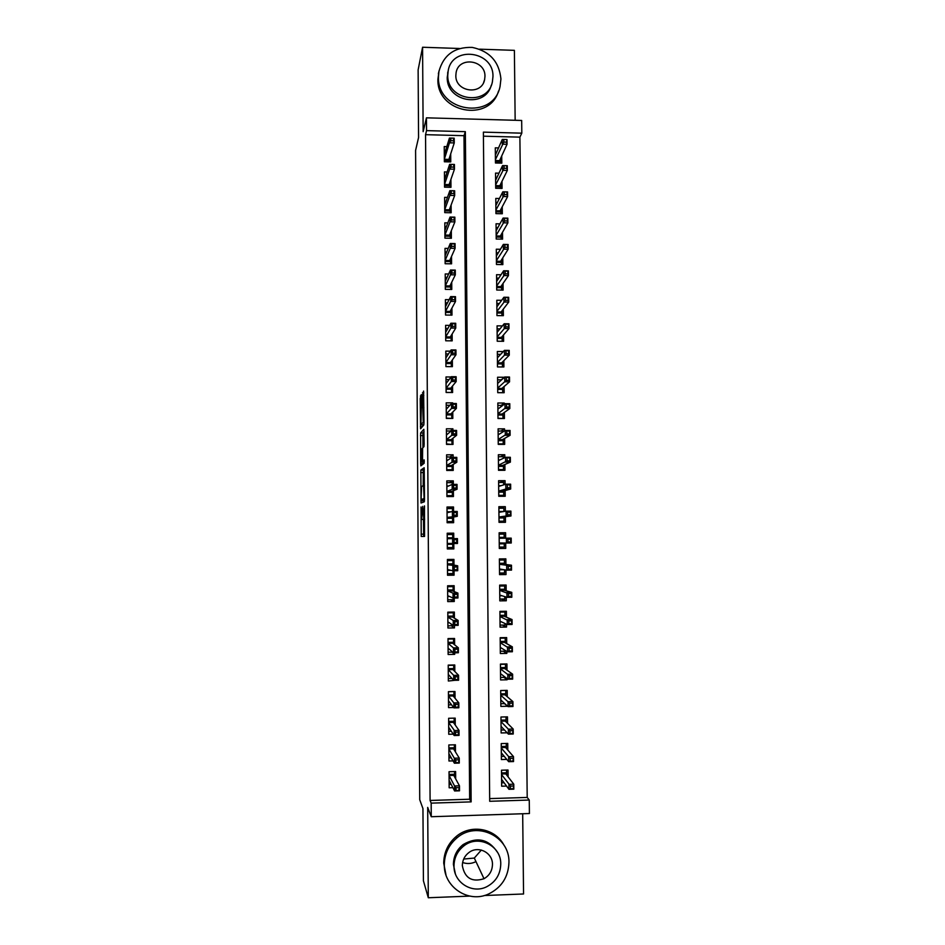 <?xml version="1.0" encoding="UTF-8"?>
<svg xmlns="http://www.w3.org/2000/svg" width="945" height="945" viewBox="0 0 945 945"><rect width="100%" height="100%" fill="white"/><g stroke="black" fill="none" stroke-linecap="round" stroke-linejoin="round"><path stroke-width="1.42" d="M421.045 506.992L421.234 536.453L424.565 536.417L424.47 505.882L423.785 519.053L422.71 506.402L421.647 519.159L421.045 506.992M421.446 396.77L421.257 394.644L420.218 398.625L420.584 428.794L423.832 424.978L423.998 422.297L423.596 391.065L422.32 395.471L423.23 422.226L420.927 424.588L421.446 396.77M426.538 130.623L426.455 117.83L521.675 120.464L521.817 133.162L483.379 132.135L489.699 801.289L529.259 800.049L529.413 813.527L431.263 816.728L431.168 803.132L471.142 801.88L465.353 131.662L426.538 130.623L425.545 134.674L430.093 800.462L431.168 803.132M431.263 816.728L427.695 807.408L428.298 897.75L423.419 880.799L422.947 808.566L419.734 799.742L415.587 150.42L418.564 137.509L418.127 69.859L422.58 47.25L423.147 131.686L426.455 117.83M420.856 470.055L421.021 502.988L424.34 501.795L424.506 499.232L424.175 467.751L420.856 470.055L423.289 470.055L423.218 485.647M420.643 463.629L420.619 432.964L423.856 429.29L424.14 444.02L423.974 446.666L422.628 447.942L422.521 458.691L422.71 460.971L424.163 459.884L424.14 463.274L420.832 465.873L420.643 463.629L423.065 463.629L423.053 462.081M515.155 120.287L514.387 50.345L479.552 49.175M459.459 48.49L422.58 47.25M428.298 897.75L469.783 896.108M484.23 895.529L523.554 893.982L522.679 813.739M498.547 147.928L495.298 147.845L495.452 162.989L501.807 163.142L501.724 155.925M498.972 173.183L495.546 173.1L495.7 188.279L502.055 188.421L501.984 181.31M499.421 198.485L495.794 198.415L495.948 213.629L502.315 213.759L502.244 206.766M499.905 223.859L496.054 223.788L496.208 239.038L502.575 239.144L502.504 232.269M500.425 249.279L496.302 249.208L496.456 264.494L502.846 264.6L502.775 257.831M501.015 274.759L496.562 274.7L496.716 290.02L503.106 290.103L503.035 283.453M501.665 300.297L496.81 300.25L496.964 315.595L503.366 315.665L503.295 309.133M502.421 325.895L497.07 325.848L497.224 341.239L503.626 341.287L503.555 334.873M503.307 351.552L497.33 351.505L497.483 366.932L503.886 366.967L503.827 360.671M504.004 377.646L501.169 379.855M503.992 377.268L497.578 377.232L497.731 392.683L504.157 392.718L504.087 386.529M504.276 404.247L504.264 403.031L501.157 405.417M504.264 403.031L497.838 403.007L497.991 418.505L504.417 418.517L504.358 412.445M504.547 430.908L504.524 428.853L501.027 431.038M504.524 428.853L498.098 428.841L498.251 444.374L504.677 444.374L504.618 438.421M504.819 457.628L504.784 454.734L500.649 456.718M504.784 454.734L498.358 454.746L498.511 470.303L504.949 470.291L504.89 464.467M505.091 484.419L505.055 480.674L499.704 482.47M505.055 480.674L498.606 480.698L498.771 496.302L505.209 496.267L505.15 490.561M505.362 511.269L505.315 506.674L498.877 507.902M505.315 506.674L498.865 506.709L499.031 522.349L505.481 522.302L505.421 516.714M505.646 538.189L505.587 532.732L499.137 533.027M505.693 543.032L505.752 548.407L499.279 548.135M505.965 570.024L506.012 574.56L499.539 573.343M505.918 564.484L505.858 558.861L499.385 558.932L499.551 574.643L506.012 574.56M506.248 597.086L506.284 600.784L501.051 599.047M506.177 590.814L506.118 585.038L499.657 585.12L499.81 600.866L506.284 600.784M506.52 624.208L506.555 627.055L502.433 625.094M506.449 617.203L506.39 611.285L499.917 611.38L500.07 627.161L506.555 627.055M506.803 651.389L506.827 653.397L503.295 651.211M506.721 643.651L506.662 637.591L500.177 637.698L500.33 653.515L506.827 653.397M507.087 678.64L507.099 679.798L503.945 677.388M506.992 670.17L506.933 663.945L500.437 664.075L500.59 679.939L507.099 679.798M507.359 705.95L504.465 703.623M507.264 696.737L507.205 690.37L500.696 690.523L500.862 706.411L507.37 706.258M507.536 723.374L507.477 716.865L500.968 717.019L501.122 732.954L507.134 732.8M507.819 750.082L507.748 743.408L501.228 743.585L501.393 759.556L506.78 759.402M455.679 778.893L455.62 771.533L449.04 771.722L449.159 787.799L452.903 787.681M455.466 751.948L455.407 744.79L448.828 744.967L448.958 761.008L453.033 760.902M455.254 725.063L455.195 718.129L448.627 718.283L448.745 734.289L453.269 734.17M455.041 698.249L454.982 691.516L448.426 691.657L448.544 707.628L453.647 707.51M454.817 671.493L454.769 664.973L448.213 665.103L448.343 681.026L454.888 680.305M454.616 644.797L454.557 638.489L448.013 638.596L448.131 654.495L454.687 654.365L454.675 652.818M454.403 618.172L454.344 612.065L447.812 612.159L447.93 628.012L454.474 627.905L454.45 625.401M454.191 591.605L454.143 585.699L447.611 585.782L447.729 601.599L454.261 601.516L454.238 598.043M453.978 565.098L453.931 559.405L447.41 559.464L447.528 575.257L454.061 575.174L454.025 570.745M453.765 538.626L453.718 533.157L447.209 533.216L447.328 548.962L453.848 548.903L453.801 543.529M453.553 511.481L453.517 506.981L447.009 507.016L447.127 522.727L453.635 522.679L453.588 517.021M453.328 484.395L453.305 480.863L446.808 480.887L446.926 496.562L453.435 496.527L453.387 490.691M453.116 457.38L453.104 454.805L446.607 454.817L446.725 470.445L453.222 470.433L453.175 464.42M452.903 430.424L452.891 428.806L446.406 428.806L446.524 444.398L453.021 444.398L452.962 438.208M452.69 403.539L452.69 402.865L446.205 402.842L446.323 418.411L452.809 418.422L452.761 412.067M451.108 376.984L446.005 376.949L446.123 392.482L452.608 392.506L452.549 385.973M450.304 351.15L445.804 351.115L445.934 366.613L452.395 366.648L452.348 359.95M449.655 325.387L445.615 325.34L445.733 340.802L452.194 340.85L452.135 333.975M449.111 299.671L445.414 299.624L445.532 315.051L451.982 315.122L451.934 308.07M448.627 274.015L445.213 273.967L445.331 289.359L451.781 289.442L451.722 282.224M448.202 248.417L445.024 248.37L445.142 263.726L451.58 263.82L451.521 256.438M447.812 222.89L444.823 222.831L444.941 238.152L451.379 238.258L451.32 230.71M447.457 197.41L444.634 197.351L444.752 212.625L451.167 212.755L451.108 205.041M447.115 171.99L444.433 171.919L444.552 187.169L450.966 187.311L450.907 179.432M430.093 800.462L469.665 799.234L463.983 135.678L425.545 134.674M446.808 146.617L444.244 146.558L444.363 161.772L450.765 161.926L450.706 153.87M489.664 798.608L527.204 797.438L519.892 137.143L483.415 136.186M508.091 776.837L508.02 770.021L501.5 770.21L501.653 786.216L506.555 786.063M505.752 548.407L499.291 548.466L499.125 532.791L505.587 532.732M519.892 137.143L521.817 133.162M527.204 797.438L529.259 800.049M469.665 799.234L471.142 801.88M463.983 135.678L465.353 131.662M454.687 654.365L452.159 652.156M454.474 627.905L451.521 625.921M454.261 601.516L450.517 599.744M454.061 575.174L448.332 573.639M453.718 533.157L447.209 533.547M453.848 548.903L447.328 548.49M453.517 506.981L447.446 508.587M453.305 480.863L449.477 482.659M453.104 454.805L450.139 456.801M452.891 428.806L450.399 431.003M452.69 402.865L452.076 403.527M424.648 519.278L421.813 519.49M423.443 519.478L423.679 536.453L421.234 536.453M424.305 469.322L423.289 470.055M423.301 499.633L423.36 502.173M421.116 498.015L421.246 499.645L424.104 498.417L423.561 485.458L421.6 486.557L421.116 498.015M424.506 499.279L421.246 499.645M422.958 447.623L422.876 435.539L420.454 435.539M424.057 431.841L423.041 432.964L422.876 435.539M421.269 449.241L421.352 462.081L422.096 461.479L422.214 450.789L422.084 448.627L421.269 449.241M424.258 461.715L421.352 462.081M423.454 424.813L421.104 424.813M422.805 424.813L422.817 426.171M501.618 782.826L504.122 782.755M506.544 770.057L506.591 774.9M501.523 772.915L506.567 772.762L505.799 773.884L501.535 774.002M513.218 785.992L510.501 786.075L510.536 788.851L513.241 788.768L513.773 784.185L513.82 789.158L508.953 789.311L508.906 784.338L513.773 784.185L505.799 773.884M510.501 786.075L501.535 774.546M510.536 788.851L508.953 789.311L501.582 779.33M451.167 784.338L449.135 784.397M449.052 774.428L454.58 774.274L454.557 771.557M454.604 776.92L454.58 774.274L453.765 775.396L449.064 775.526L454.557 785.968L459.471 785.815L453.765 775.396M458.75 787.634L456.01 787.717L456.033 790.504L458.774 790.422L459.471 785.815L459.506 790.823L454.592 790.965L449.099 780.322M456.033 790.504L454.592 790.965L454.557 785.968L456.01 787.717M459.506 790.823L458.774 790.422M444.304 864.746C443.725 887.154 468.566 903.514 488.565 894.005C501.594 887.544 508.398 876.995 508.953 862.36C509.78 836.124 476.481 820.484 456.813 838.014C448.662 845.043 444.493 853.949 444.304 864.746M504.016 845.267C495.239 828.269 470.929 823.768 456.151 836.549C448.048 843.531 443.902 852.402 443.713 863.128L445.981 874.94M455.336 873.676L453.399 864.403C453.565 856.264 456.801 849.649 463.144 844.57C477.083 836.479 488.506 839.006 497.389 852.154M453.99 865.903C453.553 882.488 472.323 894.313 486.852 886.67C495.771 881.85 500.401 874.361 500.755 864.167C501.322 845.598 478.146 834.14 463.782 845.976C457.415 851.079 454.155 857.717 453.99 865.903M492.463 864.474C492.817 852.744 478.406 845.291 469.086 852.414C464.704 855.697 462.448 860.092 462.329 865.596C464.716 878.118 471.933 882.5 484.005 878.72C489.451 875.554 492.262 870.806 492.463 864.474M462.613 862.501C467.078 864.084 471.484 863.813 475.831 861.686M481.324 850.051L474.307 858.06L463.676 859.064M438.456 77.017C437.122 112.101 493.396 120.558 500.047 86.515L500.933 78.967C499.161 61.638 489.616 51.124 472.287 47.415C454.663 46.848 443.536 54.881 438.905 71.537L438.456 77.017M439.035 70.875L437.913 79.25C436.578 112.727 489.498 122.862 498.511 91.074M491.27 85.251C485.317 108.793 446.276 101.847 447.245 77.289L448.237 70.627M447.776 75.222C446.82 100.69 487.75 106.69 492.38 81.896L492.959 76.651C493.916 50.699 451.804 45.325 448.154 71.052L447.776 75.222M484.962 76.391C485.565 59.736 458.573 56.192 456.104 72.671L455.844 75.482C455.218 91.948 481.737 95.74 484.608 79.652L484.962 76.391M501.358 756.39L504.217 756.319M506.272 743.443L506.319 748.357M501.263 746.503L506.296 746.361L505.528 747.46L501.263 747.566M512.922 758.303L510.217 758.386L510.241 761.15L512.958 761.079L513.489 756.591L513.537 761.552L508.67 761.682L508.623 756.721L513.489 756.591L505.528 747.46M510.217 758.386L501.275 748.05M510.241 761.15L508.67 761.682L501.322 752.822M501.098 730.024L504.429 729.942M506 716.901L506.047 721.885M500.992 720.149L506.036 720.019L505.268 721.094L501.004 721.2M512.639 730.686L509.934 730.757L509.957 733.521L512.662 733.45L513.194 729.044L513.241 734.005L508.386 734.123L508.339 729.174L513.194 729.044L505.268 721.094M509.934 730.757L501.015 721.626M509.957 733.521L508.386 734.123L501.063 726.374M500.826 703.706L504.784 703.623M500.696 690.571L505.729 690.464L505.776 695.461M500.732 693.854L505.764 693.748L504.996 694.788L500.744 694.882M512.344 703.139L509.65 703.198L509.674 705.95L512.379 705.891L512.911 701.58L512.958 706.517L508.103 706.636L508.056 701.686L512.911 701.58L504.996 694.788M509.65 703.198L500.744 695.248M509.674 705.95L508.103 706.636L500.791 699.985M512.379 705.891L512.958 706.517M500.566 677.459L505.398 677.352M500.437 664.347L505.469 664.252L505.516 669.107M500.472 667.631L505.492 667.524L504.724 668.552L500.484 668.635M501.193 674.163L500.543 674.175M512.06 675.651L509.367 675.71L509.39 678.463L512.084 678.404L512.615 674.175L512.674 679.101L507.831 679.207L507.772 674.269L512.615 674.175L504.724 668.552M509.367 675.71L500.484 668.93M509.39 678.463L507.831 679.207L500.531 673.667M512.084 678.404L512.674 679.101M451.226 757.784L448.934 757.843M448.851 747.897L454.368 747.755L454.344 744.825M454.391 750.2L454.368 747.755L453.553 748.853L448.863 748.972L454.332 758.221L459.246 758.079L453.553 748.853M458.526 759.815L455.785 759.898L455.809 762.674L458.549 762.603L459.246 758.079L459.282 763.076L454.38 763.206L448.899 753.756M455.809 762.674L454.38 763.206L454.332 758.221L455.785 759.898M459.282 763.076L458.549 762.603M451.356 731.276L448.721 731.347M448.651 721.425L454.167 721.295L454.143 718.153M454.179 723.551L454.167 721.295L453.352 722.37L448.662 722.476M455.596 734.915L458.325 734.844L458.301 732.068L455.573 732.139L455.596 734.915L454.155 735.517L454.12 730.544L459.022 730.414L459.057 735.387L454.155 735.517L448.698 727.248M458.301 732.068L459.022 730.414L453.352 722.37M455.573 732.139L448.662 722.488M459.057 735.387L458.325 734.844M448.45 695.012L453.954 694.894L453.931 691.598L448.426 691.716M451.592 704.84L448.521 704.911M449.099 701.603L448.497 701.615M453.966 696.949L453.954 694.894L453.139 695.945L448.45 696.052L453.895 702.926L458.797 702.82L453.139 695.945M458.077 704.391L455.348 704.45L455.372 707.214L458.101 707.155L458.797 702.82L458.833 707.781L453.943 707.888L448.485 700.812M455.372 707.214L453.943 707.888L453.895 702.926L455.348 704.45M458.833 707.781L458.101 707.155M448.249 668.67L453.742 668.552L453.718 665.268L448.213 665.374M452.005 678.463L448.32 678.534M449.029 675.226L448.296 675.25M453.765 670.418L453.742 668.552L452.938 669.58L448.249 669.674M455.147 679.585L457.876 679.526L457.853 676.774L455.124 676.833L455.147 679.585L453.718 680.329L453.683 675.38L458.573 675.285L458.608 680.235L453.718 680.329L448.284 674.423M457.853 676.774L458.573 675.285L452.938 669.58M455.124 676.833L448.249 669.686M458.608 680.235L457.876 679.526M500.307 651.259L505.327 651.176L505.327 650.491M500.177 638.194L505.197 638.099L505.244 642.813M504.323 637.627L505.197 638.099M500.212 641.454L505.232 641.371L504.465 642.376L500.224 642.446M501.204 647.975L500.283 647.998M511.777 648.235L509.071 648.282L509.107 651.022L511.8 650.975L512.332 646.841L512.379 651.755L507.548 651.837L507.489 646.923L512.332 646.841L504.465 642.376M509.071 648.282L500.224 642.683M509.107 651.022L507.548 651.837L500.271 647.408M511.8 650.975L512.379 651.755M448.048 642.376L453.541 642.281L453.517 638.997L448.013 639.092M453.517 638.997L452.879 638.513M452.702 652.144L448.119 652.227M449.029 648.92L448.095 648.943M453.553 643.947L453.541 642.281L452.726 643.285L448.048 643.368L453.458 647.904L458.349 647.809L452.726 643.285M457.628 649.227L454.911 649.274L454.935 652.026L457.652 651.979L458.349 647.809L458.384 652.747L453.505 652.841L448.084 648.105M454.935 652.026L453.505 652.841L453.458 647.904L454.911 649.274M458.384 652.747L457.652 651.979M500.047 625.129L505.067 625.047L505.043 623.523M499.917 612.088L504.937 612.017L504.984 616.577M503.212 611.332L504.937 612.017M499.952 615.349L504.961 615.266L504.205 616.246L499.964 616.317M501.405 621.845L500.011 621.869M511.481 620.889L508.8 620.924L508.823 623.665L511.517 623.617L512.048 619.566L512.095 624.468L507.264 624.55L507.217 619.636L512.048 619.566L504.205 616.246M508.8 620.924L499.964 616.494M508.823 623.665L507.264 624.55L500.011 621.208M511.517 623.617L512.095 624.468M499.787 599.059L504.795 598.988L504.772 596.626M499.657 586.042L504.665 585.983L504.713 590.401M501.193 585.109L504.665 585.983M499.692 589.302L504.701 589.231L503.933 590.188L499.704 590.247M502.031 595.775L499.763 595.799M511.198 593.602L508.516 593.637L508.54 596.366L511.233 596.33L511.765 592.35L511.812 597.252L506.981 597.311L506.933 592.42L511.765 592.35L503.933 590.188M508.516 593.637L499.704 590.365M508.54 596.366L506.981 597.311L499.751 595.066M511.233 596.33L511.812 597.252M499.527 573.048L504.535 572.989L504.5 569.788M499.397 560.066L504.406 560.007L504.441 564.283M499.397 559.475L504.406 560.007M499.432 563.303L504.441 563.255L503.673 564.189L499.444 564.236M504.217 569.74L499.503 569.8M510.914 566.374L508.233 566.409L508.256 569.126L510.95 569.103L511.481 565.216L511.529 570.095L506.709 570.154L506.65 565.264L511.481 565.216L503.673 564.189M508.233 566.409L506.65 565.264L499.444 564.295M508.256 569.126L506.709 570.154L499.492 568.984M510.95 569.103L511.529 570.095M499.267 547.096L504.276 547.049L504.24 543.812L499.243 543.847M499.149 534.138L504.134 534.102L504.181 538.213M504.228 543.021L504.24 543.812L503.543 543.009M499.173 537.374L504.169 537.327L503.425 538.213M507.949 539.241L507.973 541.957L510.654 541.934L510.631 539.217L507.949 539.241L506.378 538.178L511.198 538.13L511.245 543.009L506.425 543.044L506.378 538.178L499.184 538.284M507.973 541.957L506.425 543.044L499.232 542.962M510.654 541.934L511.245 543.009M511.198 538.13L510.631 539.217M499.019 521.711L504.004 521.167L499.019 521.203M498.889 508.268L503.874 508.245L503.874 511.517M503.968 516.915L504.004 521.167M498.913 511.505L503.909 511.469M498.972 517.045L503.189 517.021L503.968 517.931L498.984 517.966M507.666 512.143L507.701 514.848L510.371 514.836L510.347 512.131L507.666 512.143L506.095 511.15L510.914 511.115L510.961 515.982L506.154 516.005L506.095 511.15L498.925 512.332M507.701 514.848L506.154 516.005L498.972 516.998M510.371 514.836L510.961 515.982L503.189 517.021M510.914 511.115L510.347 512.131M447.847 616.152L453.328 616.057L453.305 612.785L447.812 612.868M453.305 612.785L452.076 612.1M453.411 625.413L447.918 625.98M449.147 622.672L447.895 622.696M453.34 617.546L453.328 616.057L452.525 617.05L447.847 617.12L453.246 620.487L458.124 620.416L452.525 617.05M457.404 621.739L454.687 621.786L454.71 624.527L457.427 624.491L458.124 620.416L458.16 625.342L453.281 625.413L447.883 621.845M454.71 624.527L453.281 625.413L453.246 620.487L454.687 621.786M458.16 625.342L457.427 624.491M447.646 589.975L453.127 589.904L453.104 586.644L447.611 586.715M453.104 586.644L450.611 585.746M453.187 598.055L453.198 599.709L447.717 599.78M449.572 596.484L447.694 596.519M453.139 591.192L453.127 589.904L452.312 590.873L447.646 590.932L453.033 593.141L457.9 593.07L452.312 590.873M457.179 594.322L454.474 594.358L454.498 597.098L457.203 597.063L457.9 593.07L457.947 597.984L453.068 598.055L447.682 595.645M454.498 597.098L453.068 598.055L453.033 593.141L454.474 594.358M457.947 597.984L457.203 597.063M447.446 563.87L452.915 563.811L452.891 560.55L447.41 560.609M452.891 560.55L447.41 560.066M452.974 570.756L452.998 573.591L447.517 573.65M451.096 570.355L447.493 570.39M452.927 564.909L452.915 563.811L452.112 564.744L447.446 564.803L457.675 565.807L452.112 564.744M456.967 566.976L454.25 567.012L454.273 569.74L456.99 569.705L457.675 565.807L457.723 570.709L452.856 570.768L447.481 569.504M454.273 569.74L452.856 570.768L452.809 565.854L454.25 567.012M457.723 570.709L456.99 569.705M447.245 537.823L452.714 537.776L452.69 534.527L447.221 534.563M447.292 544.332L452.761 544.273L452.785 547.533L447.316 547.58M452.076 543.517L452.761 544.273L452.761 543.529M452.714 538.638L452.714 537.776L451.934 538.65M454.061 542.442L456.766 542.418L456.742 539.689L454.037 539.713L454.061 542.442L452.643 543.54L452.596 538.638L457.463 538.603L457.498 543.493L447.28 543.422M454.037 539.713L452.596 538.638L447.245 538.733M457.498 543.493L456.766 542.418M456.742 539.689L457.463 538.603M452.501 511.493L452.478 508.552L447.02 508.587M447.115 522.042L452.584 521.534L447.115 521.569M452.584 521.534L452.56 518.285L447.091 518.321M447.044 511.836L451.013 511.812M453.836 515.214L456.541 515.19L456.518 512.473L453.813 512.485L453.836 515.214L452.419 516.372L452.383 511.493L457.238 511.458L457.274 516.336L447.079 517.399L451.734 517.364L452.56 518.285L452.549 517.21M456.541 515.19L457.274 516.336L451.734 517.364M453.813 512.485L452.383 511.493L447.044 512.722M456.518 512.473L457.238 511.458M499.999 496.29L503.744 495.334L498.759 495.369M498.629 482.47L503.614 482.446L503.638 484.88M503.697 490.963L503.744 495.334M498.665 485.695L501.074 485.683M498.712 491.199L502.929 491.187L503.709 492.121L498.724 492.144M507.394 485.116L507.418 487.809L510.099 487.797L510.064 485.104L505.823 484.194L510.631 484.171L510.678 489.014L505.87 489.037L505.823 484.194L498.665 486.439M507.418 487.809L505.87 489.037L498.712 491.093M510.099 487.797L510.678 489.014L502.929 491.187M510.631 484.171L510.064 485.104M452.289 484.407L452.277 482.647L446.82 482.671M449.702 496.55L452.383 495.593L446.914 495.617M452.383 495.593L452.348 492.357L446.89 492.38M446.843 485.907L448.816 485.895M453.624 488.045L456.329 488.033L456.305 485.317L453.6 485.328L453.624 488.045L452.206 489.274L452.171 484.407L457.014 484.383L457.061 489.25L452.206 489.274L446.89 491.435L451.533 491.412L452.348 492.357L452.348 491.093M456.329 488.033L457.061 489.25L451.533 491.412M453.6 485.328L452.171 484.407L446.855 486.769M456.305 485.317L457.014 484.383M501.665 470.303L503.484 469.57L498.499 469.582M498.369 456.718L503.354 456.718L503.366 458.301M503.437 465.082L503.484 469.57M498.405 459.931L499.846 459.931M498.464 465.412L502.669 465.412L503.449 466.357L498.464 466.369M507.111 458.148L507.134 460.841L509.816 460.829L509.78 458.136L505.54 457.297L510.347 457.285L510.394 462.117L505.599 462.129L505.54 457.297L498.417 460.605M507.134 460.841L498.452 465.247M509.816 460.829L510.394 462.117L502.669 465.412M510.347 457.285L509.78 458.136M452.076 457.38L446.619 456.801M450.883 470.433L452.171 469.712L446.713 469.724M452.171 469.712L452.147 466.476L446.69 466.499M446.642 460.026L447.942 460.026M453.411 460.947L456.104 460.936L456.081 458.231L453.387 458.231L453.411 460.947L451.993 462.235L451.958 457.38L456.801 457.368L456.837 462.235L451.993 462.235L446.69 465.531L451.332 465.531L452.147 466.476L452.135 465.046M456.104 460.936L456.837 462.235L451.332 465.531M453.387 458.231L451.958 457.38L446.654 460.877M456.081 458.231L456.801 457.368M502.291 444.374L503.224 443.866L498.239 443.866M498.121 431.038L503.094 431.038L503.094 431.794M503.177 439.248L503.224 443.866M498.145 434.239L499.114 434.239M498.204 439.697L502.409 439.685L503.189 440.654L498.216 440.665M506.827 431.239L506.863 433.932L509.532 433.932L509.497 431.239L505.268 430.459L510.064 430.459L510.111 435.291L505.315 435.291L505.268 430.459L498.157 434.83M506.863 433.932L498.204 439.46M509.532 433.932L510.111 435.291L502.409 439.685M510.064 430.459L509.497 431.239M451.084 431.003L446.418 431.003M451.308 444.398L446.524 443.89M451.97 443.89L451.946 440.665L446.501 440.665M446.442 434.216L447.398 434.216M453.187 433.909L455.892 433.909L455.868 431.204L453.175 431.204L453.187 433.909L451.781 435.267L451.745 430.424L456.577 430.424L456.624 435.267L451.781 435.267L446.489 439.697L451.119 439.697L451.946 440.665L451.934 439.047M455.892 433.909L456.624 435.267L451.119 439.697M453.175 431.204L451.745 430.424L446.453 435.043M455.868 431.204L456.577 430.424M502.539 418.505L497.991 418.21M497.861 405.405L502.74 405.417M502.905 413.485L502.964 418.222M497.897 408.606L498.558 408.606M497.944 414.028L502.149 414.028L502.929 415.02L497.956 415.009M506.555 404.401L506.579 407.082L509.249 407.094L509.225 404.413L504.996 403.692L509.78 403.704L509.827 408.523L505.043 408.512L504.996 403.692L497.897 409.114M506.579 407.082L497.944 413.733M509.249 407.094L509.827 408.523L502.149 414.028M509.78 403.704L509.225 404.413M449.938 405.263L446.229 405.251M451.462 418.422L446.323 418.115M451.769 418.127L451.745 414.914L446.3 414.902M446.253 408.464L446.997 408.476M452.974 406.929L455.667 406.941L455.644 404.247L452.95 404.236L452.974 406.929L451.568 408.37L451.533 403.527L456.364 403.539L456.4 408.382L451.568 408.37L446.288 413.91L450.919 413.922L451.745 414.914L451.722 413.107M455.667 406.941L456.4 408.382L450.919 413.922M452.95 404.236L451.533 403.527L446.253 409.279M455.644 404.247L456.364 403.539M502.61 392.707L497.731 392.612M497.602 379.831L501.582 379.855M502.645 387.769L502.693 392.636M497.696 388.419L501.889 388.43L502.669 389.434L497.696 389.411M506.272 377.622L506.307 380.303L508.965 380.315L508.942 377.634L504.724 376.984L509.497 377.008L509.556 381.815L504.772 381.792L504.724 376.984L497.637 383.457M506.307 380.303L497.684 388.064M508.965 380.315L509.556 381.815L501.889 388.43M509.497 377.008L508.942 377.634M449.111 379.583L446.028 379.571M451.497 392.506L446.123 392.399M451.556 392.423L451.533 389.222L446.099 389.198M446.052 382.772L446.654 382.784M446.099 388.194L450.718 388.206L451.533 389.222L451.521 387.226M452.761 380.032L455.455 380.044L455.431 377.35L452.738 377.338L452.761 380.032L451.356 381.52L451.32 376.701L456.14 376.724L456.187 381.544L451.356 381.52L446.099 388.182M455.455 380.044L456.187 381.544L450.718 388.206M452.738 377.338L451.32 376.701L446.064 383.564M455.431 377.35L456.14 376.724M497.353 354.316L500.685 354.34M502.386 362.124L502.433 366.967M497.436 362.868L501.63 362.892L502.409 363.908L497.448 363.884M506 350.914L506.024 353.584L508.693 353.595L508.658 350.926L504.441 350.347L509.225 350.382L509.272 355.166L504.5 355.131L504.441 350.347L497.389 357.86M506.024 353.584L497.436 362.455M508.693 353.595L509.272 355.166L501.63 362.892M448.462 353.962L445.827 353.938M451.356 366.648L451.332 363.577L445.91 363.541M452.549 353.182L455.23 353.206L455.218 350.524L452.525 350.5L452.549 353.182L451.143 354.753L451.108 349.933L455.927 349.969L455.962 354.788L451.143 354.753L445.898 362.514L450.517 362.549L451.332 363.577L451.32 361.415M455.23 353.206L455.962 354.788L450.517 362.549M452.525 350.5L451.108 349.933L445.863 357.907M455.218 350.524L455.927 349.969M497.094 328.86L499.952 328.884M502.126 336.526L502.173 341.275M497.188 337.365L501.37 337.4L502.149 338.44L497.188 338.404M505.729 324.265L505.752 326.923L508.41 326.946L508.386 324.289L504.169 323.769L508.942 323.816L508.989 328.588L504.217 328.541L504.169 323.769L497.129 332.321M505.752 326.923L497.176 336.904M508.41 326.946L508.989 328.588L501.37 337.4M496.846 303.463L499.326 303.487M501.866 310.999L501.913 315.654M496.928 311.933L501.11 311.98L501.889 313.031L496.94 312.984M505.445 297.675L505.481 300.333L508.126 300.356L508.103 297.71L503.898 297.25L508.67 297.309L508.717 302.069L503.945 302.022L503.898 297.25L496.881 306.83M505.481 300.333L496.928 311.413M508.126 300.356L508.717 302.069L501.11 311.98M496.597 278.125L498.771 278.149M501.606 285.52L501.653 290.08M496.68 286.559L500.85 286.607L501.63 287.682L496.692 287.623M505.173 271.156L505.197 273.802L507.855 273.837L507.831 271.191L503.626 270.79L508.386 270.861L508.434 275.621L503.673 275.55L503.626 270.79L496.621 281.409M505.197 273.802L496.668 285.981M507.855 273.837L508.434 275.621L500.85 286.607M496.338 252.835L498.275 252.87M501.346 260.099L501.393 264.576M496.42 261.233L500.602 261.304L501.37 262.391L496.432 262.308M504.902 244.684L504.925 247.33L507.583 247.377L507.548 244.731L503.354 244.401L508.115 244.483L508.162 249.232L503.401 249.149L503.354 244.401L496.373 256.036M504.925 247.33L496.42 260.607M507.583 247.377L508.162 249.232L500.602 261.304M496.09 227.615L497.826 227.639M501.086 234.738L501.133 239.12M496.172 235.966L500.342 236.049L501.122 237.148L496.184 237.065M504.63 218.295L504.654 220.929L507.3 220.976L507.276 218.342L503.083 218.071L507.831 218.165L507.89 222.902L503.13 222.807L503.083 218.071L496.125 230.734M504.654 220.929L496.172 235.281M507.3 220.976L507.89 222.902L500.342 236.049M495.841 202.443L497.401 202.478M500.838 209.436L500.874 213.724M495.924 210.77L500.082 210.841L500.862 211.975L495.936 211.869M504.358 191.953L504.382 194.587L507.028 194.646L506.992 192.012L502.823 191.811L507.559 191.906L507.607 196.631L502.87 196.525L502.823 191.811L495.865 205.478M504.382 194.587L495.912 210.014M507.028 194.646L507.607 196.631L500.082 210.841M495.593 177.329L496.999 177.365M500.578 184.192L500.614 188.386M495.676 185.61L499.834 185.704L500.602 186.85L495.688 186.744M504.087 165.682L504.11 168.304L506.756 168.364L506.721 165.741L502.551 165.599L507.288 165.718L507.335 170.419L502.598 170.313L502.551 165.599L495.617 180.282M504.11 168.304L495.664 184.807M506.756 168.364L507.335 170.419L499.834 185.704M495.345 152.275L496.621 152.299M500.318 158.996L500.366 163.107M495.416 160.52L499.574 160.626L500.354 161.784L495.428 161.654M506.449 139.529L503.815 139.47L503.839 142.081L506.473 142.152L507.016 139.576L507.063 144.278L502.327 144.16L502.279 139.458L495.369 155.145M503.839 142.081L495.416 159.658M506.473 142.152L507.063 144.278L499.574 160.626M502.279 139.458L503.815 139.47M447.918 328.387L445.638 328.376M451.155 340.85L451.131 338.003L445.709 337.956M452.336 326.403L455.017 326.427L454.994 323.757L452.312 323.733L452.336 326.403L450.93 328.033L450.895 323.237L455.714 323.284L455.75 328.08L450.93 328.033L445.697 336.916L450.316 336.952L451.131 338.003L451.108 335.652M455.017 326.427L455.75 328.08L450.316 336.952M452.312 323.733L450.895 323.237L445.662 332.309M454.994 323.757L455.714 323.284M447.457 302.884L445.438 302.861M450.954 315.11L450.93 312.476L445.508 312.417M452.123 299.683L454.805 299.719L454.781 297.049L452.1 297.025L452.123 299.683L450.718 301.384L450.682 296.6L455.49 296.659L455.537 301.443L450.718 301.384L445.508 311.366L450.115 311.413L450.93 312.476L450.907 309.948M454.805 299.719L455.537 301.443L450.115 311.413M452.1 297.025L450.682 296.6L445.473 306.771M454.781 297.049L455.49 296.659M447.056 277.428L445.249 277.405M450.753 289.43L450.73 287.02L445.319 286.949M451.911 273.034L454.592 273.07L454.569 270.412L451.887 270.376L451.911 273.034L450.517 274.794L450.47 270.022L455.277 270.093L455.313 274.865L450.517 274.794L445.308 285.874L449.914 285.933L450.73 287.02L450.706 284.315M454.592 273.07L455.313 274.865L449.914 285.933M451.887 270.376L450.47 270.022L445.272 281.291M454.569 270.412L455.277 270.093M446.69 252.031L445.048 252.008M450.541 263.809L450.529 261.611L445.119 261.529M451.698 246.444L454.368 246.491L454.356 243.834L451.675 243.786L451.698 246.444L450.304 248.275L450.269 243.503L455.065 243.586L455.1 248.358L450.304 248.275L445.119 260.442L449.714 260.513L450.529 261.611L450.505 258.729M454.368 246.491L455.1 248.358L449.714 260.513M451.675 243.786L450.269 243.503L445.083 255.871M454.356 243.834L455.065 243.586M446.347 226.694L444.859 226.67M450.34 238.246L450.328 236.262L444.93 236.167M451.486 219.925L454.155 219.972L454.132 217.326L451.462 217.267L451.486 219.925L450.092 221.815L450.056 217.055L454.852 217.149L454.888 221.898L450.092 221.815L444.918 235.057L449.513 235.151L450.328 236.262L450.304 233.202M454.155 219.972L454.888 221.898L449.513 235.151M451.462 217.267L450.056 217.055L444.882 230.497M454.132 217.326L454.852 217.149M446.028 201.415L444.658 201.391M450.139 212.731L450.127 210.971L444.729 210.865M451.273 193.453L453.943 193.512L453.919 190.878L451.249 190.819L451.273 193.453L449.891 195.414L449.844 190.666L454.639 190.772L454.675 195.52L449.891 195.414L444.729 209.743L449.312 209.837L450.127 210.971L450.103 207.735M453.943 193.512L454.675 195.52L449.312 209.837M451.249 190.819L449.844 190.666L444.693 205.195M453.919 190.878L454.639 190.772M445.733 176.195L444.469 176.172M449.938 187.287L449.926 185.74L444.54 185.622M444.528 184.488L449.111 184.594L449.926 185.74L449.903 182.326M451.06 167.052L453.73 167.123L453.706 164.489L451.048 164.418L451.06 167.052L449.678 169.084L449.643 164.347L454.427 164.454L454.462 169.19L449.678 169.084L444.528 184.476M453.73 167.123L454.462 169.19L449.111 184.594M451.048 164.418L449.643 164.347L444.493 179.94M453.706 164.489L454.427 164.454M445.449 151.035L444.28 150.999M449.737 161.902L449.726 160.555L444.351 160.426M453.494 138.159L450.836 138.088L450.859 140.722L453.517 140.793L453.494 138.159L454.202 138.206L454.25 142.931L449.466 142.801L444.339 159.28L448.91 159.398L449.726 160.555L449.702 156.976M453.517 140.793L454.25 142.931L448.91 159.398M450.859 140.722L449.466 142.801L449.43 138.076L444.304 154.744M450.836 138.088L449.43 138.076M424.541 519.407L422.084 519.431M424.648 519.112L423.502 519.112M424.648 519.053L423.785 519.053M423.537 534.149L421.104 534.173M423.313 500.744L420.879 500.755M423.124 472.571L420.702 472.571M424.423 485.446L423.608 485.458M423.041 432.964L420.619 432.964M424.246 460.971L422.71 460.971M424.258 461.467L422.096 461.479M423.998 422.226L423.23 422.226M423.903 407.708L422.403 407.708M423.821 395.471L422.32 395.471M423.797 392.777L422.486 392.777M422.427 426.632L420.395 426.62M421.458 398.625L420.218 398.625M421.435 395.99L420.371 395.99M424.423 485.789L423.762 485.789M474.307 858.06L484.005 878.72M463.144 844.57L463.782 845.976M456.813 838.014L456.151 836.549M483.639 82.439L484.608 79.652M447.611 73.131L448.154 71.052M438.905 71.537L438.362 73.793"/></g></svg>
